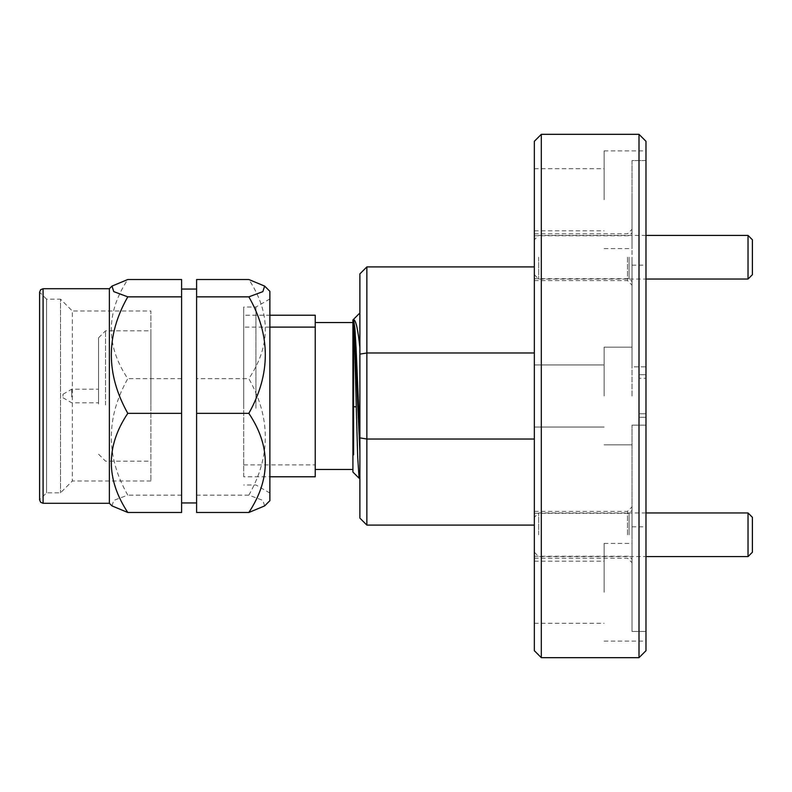 <?xml version="1.0" encoding="UTF-8"?>
<svg xmlns="http://www.w3.org/2000/svg" width="792" height="792" viewBox="0 0 792 792"><rect width="100%" height="100%" fill="white"/><g stroke="black" fill="none" stroke-linecap="round" stroke-linejoin="round"><path stroke-width="0.59" stroke-dasharray="3.96 2.97" d="M752.4 552.222L752.4 517.324M748.034 512.968L748.034 556.578M534.343 534.778L534.343 511.394L534.343 534.778M538.699 534.778L538.699 512.968L538.699 534.778M752.4 274.675L752.4 239.778M748.034 235.422L748.034 279.031M534.343 257.222L534.343 280.606L534.343 257.222M538.699 257.222L538.699 279.031L538.699 257.222M150.896 481.001L72.349 481.001L60.538 492.822L46.579 492.822L39.6 499.802L39.6 292.198L46.579 299.178L46.579 492.822L46.579 299.178L60.538 299.178L60.538 492.822L60.538 299.178L72.349 310.999L72.349 481.001L72.349 310.999L150.896 310.999L150.896 481.001L150.896 310.999M352.915 319.938L352.915 472.062M315.226 406.128L315.226 322.552L315.226 406.128M352.915 406.128L352.915 322.552L352.915 406.128M243.708 408.276L243.708 307.029L243.708 408.276M255.915 408.276L255.915 307.029L255.915 408.276M269.874 409.385L269.874 298.97L269.874 409.385M269.874 500.673L269.874 291.327M264.637 505.91L262.875 500.376L248.846 495.148C270.805 456.657 270.805 417.829 248.846 378.655C270.805 345.896 270.805 312.85 248.846 279.517M196.604 410.751L196.604 289.06L196.604 410.751M181.606 410.751L181.606 289.06L181.606 410.751M109.375 503.286L109.375 288.714M111.999 505.91L113.761 500.376L127.789 495.148C105.841 456.657 105.841 417.829 127.789 378.655C105.841 345.896 105.841 312.85 127.789 279.517M105.544 404.989L105.544 330.828L105.544 404.989M150.896 404.989L150.896 330.828L150.896 404.989M98.564 404.029L98.564 337.808L98.564 404.029M71.735 396.94L71.735 389.199L71.735 396.94M98.564 396.94L98.564 389.199L98.564 396.94M62.974 396.238L62.974 394.258L62.974 396.238M269.874 327.116L243.708 327.116L243.708 476.774L269.874 476.774M359.212 478.17L359.885 472.557L359.885 312.959M645.985 650.697L645.985 141.303M639.005 134.323L639.005 657.677M534.343 141.303L534.343 650.697M541.312 657.677L541.312 134.323M632.026 534.778L632.026 506.86L632.026 534.778M627.492 534.778L627.492 511.394L627.492 534.778M632.026 257.222L632.026 285.14L632.026 257.222M627.492 257.222L627.492 280.606L627.492 257.222M629.066 534.778L629.066 513.315L629.066 534.778M629.066 257.222L629.066 278.685L629.066 257.222M604.118 592.258L604.118 543.411L604.118 592.258M534.343 592.258L534.343 561.201L534.343 592.258M604.118 396L604.118 347.153L604.118 396M604.118 199.742L604.118 150.896L604.118 199.742M534.343 199.742L534.343 230.799L534.343 199.742M632.026 592.258L632.026 543.411L632.026 631.452L645.985 631.452L645.985 425.146L632.026 425.146L645.985 425.146L645.985 631.452L632.026 631.452L632.026 425.146L632.026 592.258M645.985 366.854L632.026 366.854L632.026 347.153L632.026 366.854L645.985 366.854L645.985 150.896L645.985 160.548L632.026 160.548L632.026 199.742L632.026 160.548L645.985 160.548L645.985 366.854M632.026 396L632.026 265.162L632.026 396M359.885 437.867L359.885 518.116L366.864 525.096L534.343 525.096L534.343 439.015L366.864 439.015L366.864 352.985L534.343 352.985L534.343 266.904L366.864 266.904L366.864 352.985L359.885 354.133L359.885 437.867L366.864 439.015L366.864 525.096M366.864 266.904L359.885 273.883L359.885 354.133M359.885 477.012L359.885 347.886M645.985 374.715L639.005 374.715L645.985 374.715L645.985 413.79L645.985 374.715M632.026 160.548L632.026 366.854L632.026 160.548M534.343 266.904L534.343 525.096M534.343 396L534.343 427.056L534.343 396M534.343 439.015L534.343 352.985M645.985 631.452L645.985 641.104L645.985 631.452M645.985 396L645.985 265.162L645.985 396M632.026 199.742L632.026 248.589L632.026 199.742M645.985 417.285L645.985 413.79L645.985 417.285L639.005 417.285L645.985 417.285M639.005 378.21L639.005 413.79L639.005 374.715L639.005 378.21L645.985 378.21L639.005 378.21M639.005 417.285L639.005 413.79L639.005 417.285M243.708 327.116L243.708 315.226L269.874 315.226M243.708 476.774L243.708 315.226M248.846 495.148L196.604 495.148L196.604 378.655L248.846 378.655M196.604 512.483L196.604 495.148M196.604 378.655L196.604 279.517M181.606 512.483L181.606 279.517M181.606 378.655L127.789 378.655M181.606 495.148L127.789 495.148M243.708 464.884L315.226 464.884L315.226 315.226M315.226 464.884L315.226 476.774M43.085 503.286L43.085 288.714M353.608 454.856L353.608 346.688M639.005 413.79L645.985 413.79L639.005 413.79M353.608 336.739L353.608 319.245M534.343 552.222L538.699 556.578L645.985 556.578M645.985 512.968L538.699 512.968L534.343 517.324M534.343 274.675L538.699 279.031L645.985 279.031M645.985 235.422L538.699 235.422L534.343 239.778M269.874 298.97L255.915 307.029L243.708 307.029M98.564 454.192L105.544 461.172L150.896 461.172M62.974 397.742L71.735 402.801L98.564 402.801M534.343 511.394L627.492 511.394L632.026 506.86M534.343 233.848L627.492 233.848L632.026 229.314M534.343 513.315L629.066 513.315L632.026 510.355M534.343 235.769L629.066 235.769L632.026 232.808M534.343 561.201L604.118 561.201M534.343 364.944L604.118 364.944L534.343 364.944M534.343 168.696L604.118 168.696M604.118 543.411L632.026 543.411M604.118 347.153L632.026 347.153L604.118 347.153M604.118 150.896L645.985 150.896M632.026 526.838L645.985 526.838M632.026 265.162L645.985 265.162M604.118 444.847L632.026 444.847L604.118 444.847M604.118 248.589L632.026 248.589M604.118 641.104L645.985 641.104M534.343 427.056L604.118 427.056L534.343 427.056M534.343 230.799L604.118 230.799M534.343 623.304L604.118 623.304M534.343 278.685L629.066 278.685L632.026 281.645M534.343 556.231L629.066 556.231L632.026 559.192M534.343 280.606L627.492 280.606L632.026 285.14M534.343 558.152L627.492 558.152L632.026 562.686M269.874 493.03L255.915 484.971L243.708 484.971M98.564 337.808L105.544 330.828L150.896 330.828M62.974 394.258L71.735 389.199L98.564 389.199"/><path stroke-width="1.19" d="M748.034 512.968L752.4 517.324L752.4 552.222L748.034 556.578L748.034 512.968L645.985 512.968M748.034 235.422L752.4 239.778L752.4 274.675L748.034 279.031L748.034 235.422L645.985 235.422M43.085 503.286L43.085 288.714L40.62 289.733L39.6 292.198L39.6 499.802L40.62 502.267L43.085 503.286L109.375 503.286L111.999 505.91L127.789 512.483C105.841 479.15 105.841 446.104 127.789 413.345L181.606 413.345L181.606 512.483L127.789 512.483M359.885 477.012L359.073 478.219L352.915 472.062L352.915 319.938L353.608 319.245L353.608 454.856M264.637 286.09L262.875 291.624L248.846 296.852L196.604 296.852L196.604 279.517L248.846 279.517L264.637 286.09L269.874 291.327L269.874 500.673L264.637 505.91L248.846 512.483L196.604 512.483L196.604 413.345L248.846 413.345C270.805 446.104 270.805 479.15 248.846 512.483M43.085 288.714L109.375 288.714L109.375 503.286M269.874 327.116L315.226 327.116L315.226 476.774L269.874 476.774M359.073 478.219L357.707 457.321L356.261 406.959C355.43 371.933 354.469 335.422 353.608 324.235C354.945 336.026 356.45 372.161 357.796 406.593L359.885 451.331M359.885 435.739L356.083 348.094L354.915 328.71L353.608 319.572C355.885 320.017 357.984 329.452 359.885 347.886M639.005 134.323L645.985 141.303L645.985 650.697L639.005 657.677L639.005 134.323L541.312 134.323L541.312 657.677L639.005 657.677M541.312 657.677L534.343 650.697L534.343 141.303L541.312 134.323M366.864 266.904L366.864 525.096L359.885 518.116L359.885 273.883L366.864 266.904L534.343 266.904M534.343 352.985L366.864 352.985L359.885 354.133M359.885 437.867L366.864 439.015L534.343 439.015M534.343 525.096L366.864 525.096M248.846 296.852C270.805 335.343 270.805 374.171 248.846 413.345M196.604 296.852L196.604 413.345M109.375 288.714L111.999 286.09L127.789 279.517L181.606 279.517L181.606 413.345M111.999 286.09L113.761 291.624L127.789 296.852L181.606 296.852M127.789 296.852C105.841 335.343 105.841 374.171 127.789 413.345M269.874 315.226L315.226 315.226L315.226 327.116M353.608 406.593L356.261 406.959M353.608 346.688L353.608 336.739M748.034 556.578L645.985 556.578M748.034 279.031L645.985 279.031M315.226 469.448L352.915 469.448M196.604 502.94L181.606 502.94M353.608 319.245L359.885 312.959M196.604 289.06L181.606 289.06M315.226 322.552L352.915 322.552"/></g></svg>

